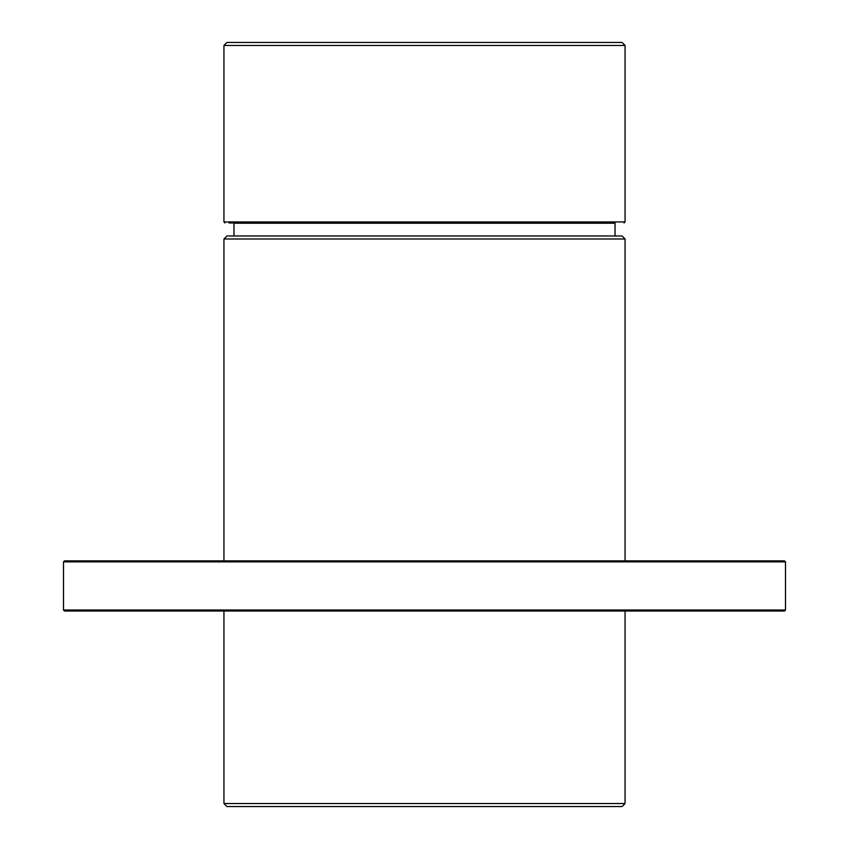 <?xml version="1.0" encoding="UTF-8"?>
<svg xmlns="http://www.w3.org/2000/svg" width="849" height="849" viewBox="0 0 849 849"><rect width="100%" height="100%" fill="white"/><g stroke="black" fill="none" stroke-linecap="round" stroke-linejoin="round"><path stroke-width="1.27" d="M223.945 803.547L625.055 803.547L622.041 806.55L226.959 806.55L223.945 803.547L223.945 611.015M625.055 560.871L625.055 238.993L223.945 238.993L223.945 560.871M625.055 238.993L622.041 235.98L226.959 235.98L223.945 238.993M401.789 42.45L404.708 42.45M226.959 42.45L622.041 42.45L625.055 45.453L223.945 45.453L226.959 42.45M573.117 42.45L577.129 42.45M461.081 42.45L464.35 42.45M467.003 42.45L471.184 42.45M444.42 42.45L451.965 42.45M455.955 42.45L459.245 42.45M397.555 42.45L399.932 42.45M390.232 42.45L394.361 42.45M384.279 42.45L387.537 42.45M377.434 42.45L380.087 42.45M228.965 222.947L424.5 222.947M63.505 561.879L785.495 561.879L784.487 560.871L64.513 560.871L63.505 561.879L63.505 610.006L64.513 611.015L784.487 611.015L785.495 610.006L63.505 610.006M775.965 611.015L73.035 611.015M615.026 235.98L615.026 223.234L233.974 223.234L233.974 235.98M223.945 45.453L223.945 221.939L625.055 221.939L625.055 45.453M625.055 803.547L625.055 611.015M233.974 223.234L234.133 222.703M615.026 223.234L614.867 222.703M223.945 221.939L224.953 222.947M625.055 221.939L624.047 222.947M785.495 561.879L785.495 610.006"/></g></svg>
